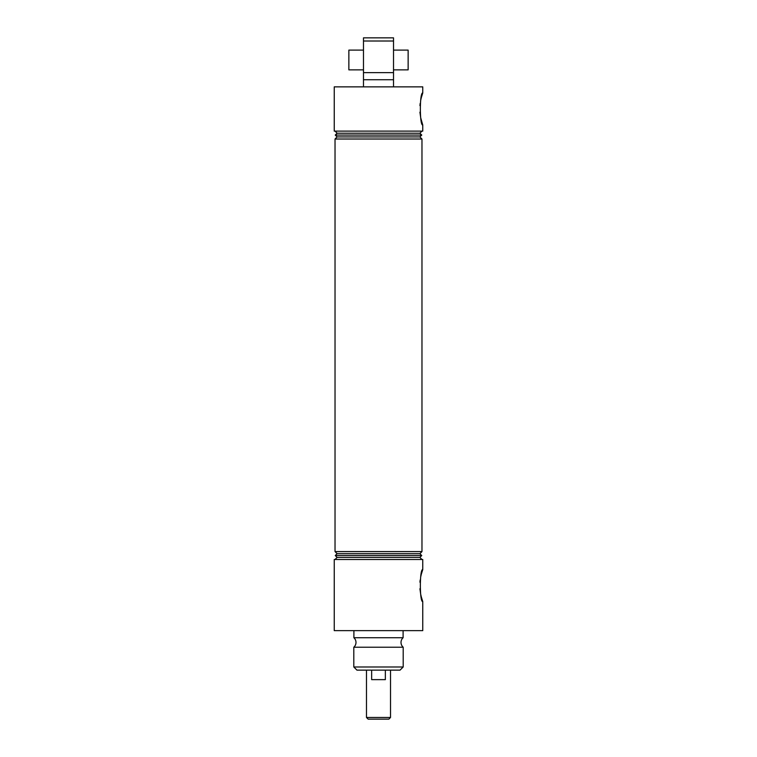 <?xml version="1.0" encoding="UTF-8"?>
<svg xmlns="http://www.w3.org/2000/svg" width="757" height="757" viewBox="0 0 757 757"><rect width="100%" height="100%" fill="white"/><g stroke="black" fill="none" stroke-linecap="round" stroke-linejoin="round"><path stroke-width="1.14" d="M393.517 86.856L393.517 79.74L363.483 79.74L363.483 86.856M393.517 79.74L393.517 72.625L363.483 72.625L363.483 79.74M403.103 630.628L403.103 637.744A6.321 6.321 0 0 0 403.197 647.226L353.803 647.226A6.321 6.321 0 0 0 353.898 637.744L353.898 630.628M420.769 118.045L422.756 124.99C419.558 125.927 419.567 92.023 422.756 92.979L421.299 97.681M421.252 97.871L420.741 100.094M420.173 103.368L419.936 105.62M419.917 112.178L420.712 117.761M421.337 597.018L422.756 601.578C419.558 602.525 419.567 568.621 422.756 569.576L421.299 574.27M421.252 574.468L420.741 576.683M420.173 579.966L419.936 582.209M419.917 588.766L420.712 594.359M420.769 594.624L421.308 596.913M400.037 670.144L356.963 670.144L353.803 666.983L403.197 666.983L400.037 670.144M422.756 92.979L422.756 86.856L334.244 86.856L334.244 131.112L422.756 131.112L422.756 124.99M421.971 139.014L335.029 139.014L337.12 136.922L419.88 136.922L421.971 139.014L421.971 551.588L335.029 551.588L337.12 553.689L335.266 555.543L421.734 555.543L419.88 553.689L337.12 553.689M419.88 136.922L421.734 135.068L335.266 135.068L337.12 136.922M335.266 135.068L337.12 133.204L419.88 133.204L421.734 135.068M419.88 133.204L421.971 131.112M337.12 133.204L335.029 131.112M422.756 569.576L422.756 559.499L334.244 559.499L334.244 630.628L422.756 630.628L422.756 601.578M403.103 637.744L353.898 637.744M353.803 647.226L353.803 666.983M403.197 647.226L403.197 666.983M419.88 553.689L421.971 551.588M421.734 555.543L419.88 557.398L337.12 557.398L335.266 555.543M337.12 557.398L335.029 559.499M419.88 557.398L421.971 559.499M335.029 139.014L335.029 551.588M393.517 41.01L363.483 41.01L363.483 37.85L393.517 37.85L393.517 72.625M363.483 72.625L363.483 41.01M390.517 717.485L388.852 719.15L368.148 719.15L366.483 717.485L390.517 717.485L390.517 670.144M385.351 670.144L385.351 679.635L371.649 679.635L371.649 670.144M366.483 717.485L366.483 670.144M393.517 50.104L408.137 50.104L408.137 69.862L393.517 69.862M363.483 50.104L348.863 50.104L348.863 69.862L363.483 69.862"/></g></svg>
